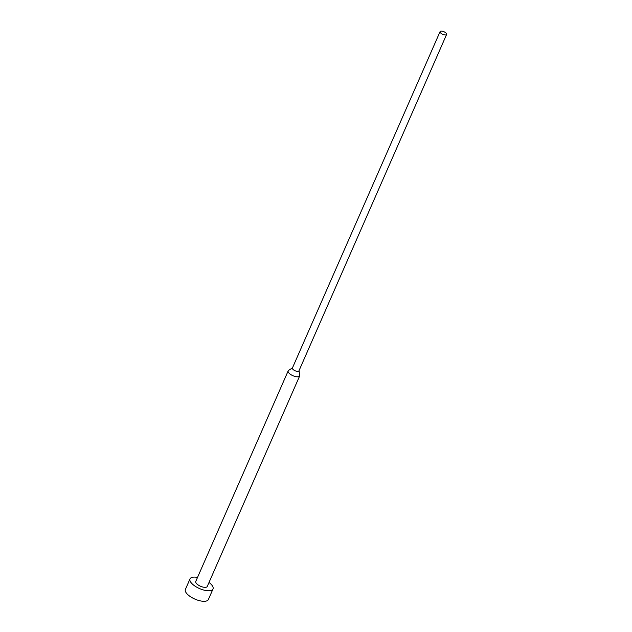 <?xml version="1.0" encoding="UTF-8"?>
<svg xmlns="http://www.w3.org/2000/svg" width="632" height="632" viewBox="0 0 632 632"><rect width="100%" height="100%" fill="white"/><g stroke="black" fill="none" stroke-linecap="round" stroke-linejoin="round"><path stroke-width="0.95" d="M209.018 582.459A12.553 5.048 -156.3 0 1 212.06 585.374A12.553 5.048 -156.3 0 1 213.008 588.985A12.553 5.048 -156.3 0 1 203.077 589.869A12.553 5.048 -156.3 0 1 190.967 582.499A12.553 5.048 -156.3 0 1 190.019 578.888A12.553 5.048 -156.3 0 1 197.524 577.411M213.008 588.985L208.386 599.507A12.553 5.048 -156.3 0 1 198.456 600.4A12.553 5.048 -156.3 0 1 186.345 593.029A12.553 5.048 -156.3 0 1 185.397 589.419L190.019 578.888M298.999 370.708L299.75 375.258A6.281 2.52 -156.3 0 1 299.679 375.922A6.281 2.52 -156.3 0 1 294.717 376.364A6.281 2.52 -156.3 0 1 288.658 372.683A6.281 2.52 -156.3 0 1 288.184 370.873A6.281 2.52 -156.3 0 1 288.634 370.376L292.482 367.848M299.679 375.922L207.264 586.457A6.281 2.52 -156.3 0 1 202.295 586.907A6.281 2.52 -156.3 0 1 196.244 583.217A6.281 2.52 -156.3 0 1 195.77 581.416L288.184 370.873M446.603 34.46L298.928 370.881A3.555 1.43 -156.3 0 1 296.108 371.134A3.555 1.43 -156.3 0 1 292.679 369.041A3.555 1.43 -156.3 0 1 292.411 368.022L440.085 31.6A3.555 1.43 -156.3 0 1 442.906 31.347A3.555 1.43 -156.3 0 1 446.334 33.441A3.555 1.43 -156.3 0 1 446.603 34.46A3.555 1.43 -156.3 0 1 443.79 34.713A3.555 1.43 -156.3 0 1 440.354 32.619A3.555 1.43 -156.3 0 1 440.085 31.6"/></g></svg>
